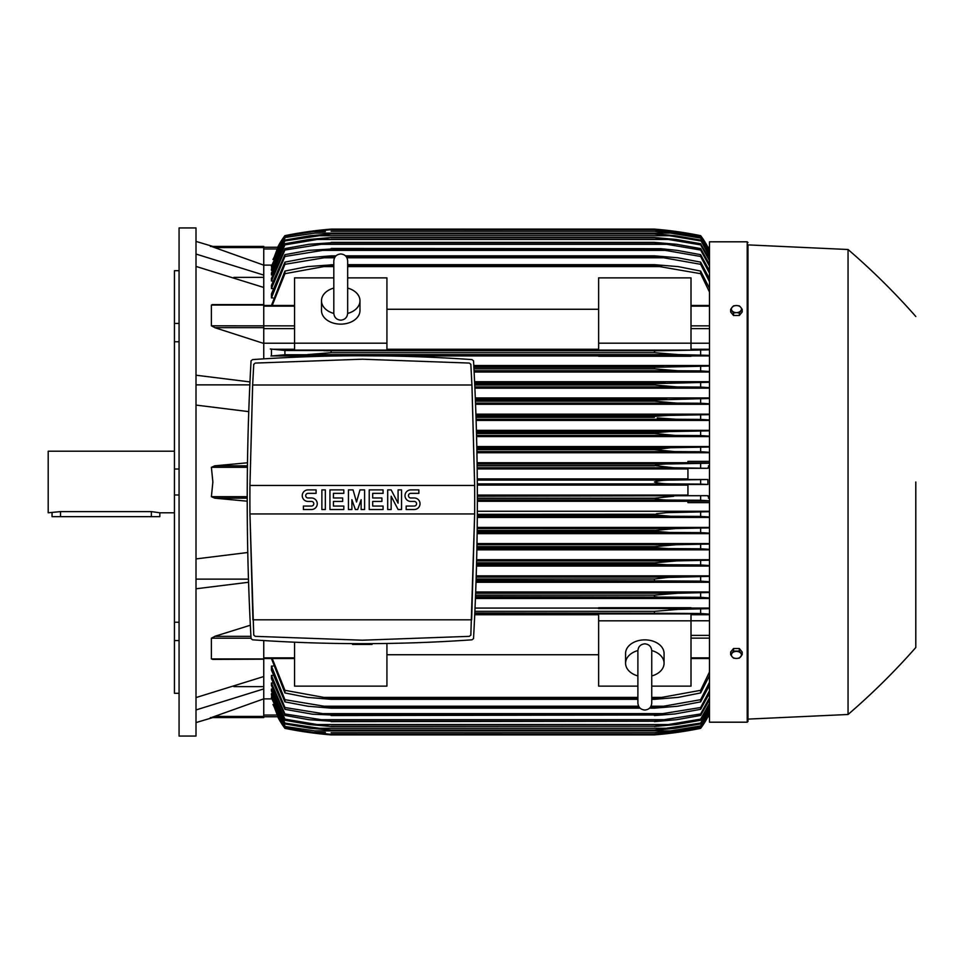 <?xml version="1.0" encoding="UTF-8"?>
<svg xmlns="http://www.w3.org/2000/svg" width="964" height="964" viewBox="0 0 964 964"><rect width="100%" height="100%" fill="white"/><g stroke="black" fill="none" stroke-linecap="round" stroke-linejoin="round"><path stroke-width="1.45" d="M347.667 313.228L347.667 260.895C347.257 256.689 344.943 254.376 340.738 253.966C336.532 254.376 334.219 256.689 333.809 260.895L333.809 313.24C334.219 317.445 336.532 319.759 340.738 320.168C344.943 319.759 347.257 317.445 347.667 313.24L347.667 313.204M333.809 288.079L333.809 288.079A19.244 13.604 180 0 0 321.494 300.732L321.494 310.529A19.244 13.604 180 0 0 340.738 324.133A19.244 13.604 180 0 0 359.982 310.529L359.982 300.732A19.244 13.604 180 0 1 347.667 313.433M333.809 313.433A19.244 13.604 180 0 1 321.494 300.732M347.667 260.895L347.667 288.079A19.244 13.604 180 0 1 359.982 300.732M386.926 343.184L386.926 350.101L294.55 350.101L294.55 343.184L386.926 343.184L386.926 277.873L347.667 277.873M294.55 343.184L294.55 277.873L333.809 277.873M386.926 309.263L598.632 309.263M598.632 349.245L386.926 349.245M691.007 343.184L691.007 350.101L598.632 350.101L598.632 277.873L691.007 277.873L691.007 343.184L598.632 343.184M294.55 343.22L263.75 343.22M263.75 358.849L263.75 287.465L196.005 266.425M215.189 327.784L211.393 325.808L211.393 305.046L212.297 304.612M263.75 343.449L214.755 327.664L263.75 327.664M196.005 375.213L249.965 381.925M196.005 384.865L249.833 384.865M248.748 411.628L196.005 405.085M247.206 501.196L214.755 498.171L211.393 496.677L212.875 482L211.393 467.323L214.755 465.829L247.471 462.78M233.854 277.379L263.75 277.379M196.005 254.05L263.75 275.089L263.75 265.148L211.393 246.435L263.75 246.435L212.875 246.435L196.005 241.422M196.005 227.95L196.005 736.05L179.075 736.05L179.075 227.95L196.005 227.95M179.075 640.59L174.448 640.59L174.448 622.238L179.075 622.238M174.448 640.59L174.448 693.309L179.075 693.309M174.448 270.691L179.075 270.691L174.448 270.691L174.448 323.41L179.075 323.41M179.075 341.762L174.448 341.762L174.448 323.41M179.075 494.978L174.448 494.978L174.448 469.022L179.075 469.022M174.448 494.978L174.448 622.238M174.448 341.762L174.448 469.022M174.448 451.212L48.2 451.212L48.2 512.788L60.515 511.607L151.36 511.607L159.831 512.788L174.448 512.788M52.044 512.788L52.044 516.644L159.831 516.644L159.831 512.788M196.005 579.135L248.459 579.135M196.005 558.915L247.76 552.505M233.854 686.621L263.75 686.621M211.417 717.541L263.75 698.852L263.75 688.911L196.005 709.95M248.555 582.268L196.005 588.787M196.005 697.575L263.75 676.535L263.75 658.954L211.393 658.954L211.393 638.192L215.189 636.216M598.632 608.079L475.035 608.079M709.48 608.079L691.007 608.079M475.433 598.499L709.48 598.499M709.48 591.968L475.686 591.968M476.023 582.268L709.48 582.268M709.48 575.845L476.228 575.845M476.505 566.049L709.48 566.049M709.48 559.71L476.662 559.71M476.879 549.841L709.48 549.841M709.48 543.563L476.999 543.563M477.156 533.646L709.48 533.646M709.48 527.404L477.228 527.404M477.313 517.451L709.48 517.451M709.48 511.245L477.349 511.245M709.48 502.63L687.934 502.63L687.934 501.075L709.48 501.075M477.385 501.268L687.934 501.268M687.934 495.086L477.373 495.086M477.337 485.085L687.934 485.085M477.337 483.928L672.8 483.928C664.124 483.964 658.002 483.326 654.448 482C658.328 480.638 664.449 479.988 672.8 480.072L707.877 479.506L687.934 479.506L687.934 468.311L707.672 468.311L673.716 467.757L654.448 465.588C658.099 464.419 663.883 463.865 671.8 463.913L709.48 463.214M477.301 480.072L672.8 480.072L477.301 480.072M477.373 496.243L707.672 495.689L687.934 495.689L687.934 484.494L707.877 484.494L700.635 484.085L700.635 479.915M700.635 484.085L672.8 483.928M707.877 484.494L707.877 479.506M687.934 478.915L477.301 478.915M477.18 467.757L673.716 467.757M477.192 468.914L687.934 468.914M477.156 465.829L654.448 465.829M477.144 465.588L654.448 465.588M700.635 467.914L700.635 463.744M477.12 463.913L671.8 463.913L477.12 463.913M477.385 498.171L654.448 498.171L673.716 496.243M477.385 500.087L671.8 500.087C663.835 500.123 658.051 499.569 654.448 498.412L477.385 498.412M709.48 500.786L700.635 500.256L700.635 496.086M700.635 500.256L671.8 500.087M477.325 516.258L670.703 516.258L654.448 514.824L477.337 514.824M654.448 514.824L656.737 513.692L666.871 512.643L709.48 511.727M477.337 514.33L654.58 514.258M709.48 516.969L700.635 516.427L700.635 512.258M700.635 516.427L670.703 516.258M477.168 532.429L669.522 532.429L654.448 531.224L477.18 531.224M655.653 531.538L654.448 530.501L675.342 528.573L709.48 527.886M477.192 530.501L654.833 530.357M709.48 533.152L700.635 532.61L700.635 528.417M700.635 532.61L669.522 532.429M477.216 528.573L675.342 528.573M476.903 548.588L668.233 548.588L654.448 547.624L476.927 547.624M654.448 547.624L654.448 546.66L676.041 544.744L709.48 544.045M476.939 546.66L654.448 546.66M709.48 549.335L700.635 548.781L700.635 544.588M700.635 548.781L668.233 548.588M476.975 544.744L676.041 544.744M476.541 564.759L666.835 564.759L654.448 564L476.553 564M654.448 564L654.448 562.831L676.668 560.903L709.48 560.205M476.59 562.831L654.448 562.831M709.48 565.531L700.635 564.964L700.635 560.759M700.635 564.964L666.835 564.759M476.638 560.903L676.668 560.903M476.059 580.918L665.305 580.918L476.083 580.376M654.448 580.376L654.448 579.003L668.004 577.436L709.48 576.364M476.132 579.003L654.448 579.003M709.48 581.726L700.635 581.135L700.635 576.918M700.635 581.135L665.305 580.918M476.192 577.075L677.222 577.075M475.493 597.09L663.618 597.09L475.505 596.716M657.171 596.921L654.46 596.716L654.448 595.162L677.704 593.246L709.48 592.499M475.565 595.162L654.448 595.162M709.48 597.933L700.635 597.318L700.635 593.089M700.635 597.318L663.618 597.09M475.638 593.246L677.704 593.246M691.007 608.585L691.007 607.742L598.632 607.742L598.632 608.585L691.007 608.585M474.806 613.261L661.738 613.261L474.818 613.032M654.448 613.032L654.448 611.333L678.102 609.405L709.48 608.646M474.891 611.333L654.448 611.333M709.48 614.152L700.635 613.502L700.635 609.248M700.635 613.502L661.738 613.261M251.05 360.825L252.592 359.596C325.724 354.487 398.855 354.487 471.986 359.596L473.529 360.825C478.638 453.417 478.638 545.998 473.529 638.59L471.986 639.819C398.855 644.928 325.724 644.928 252.592 639.819L251.05 638.59C245.941 545.998 245.941 453.417 251.05 360.825M255.279 636.348L362.295 640.204L255.279 636.348L253.749 635.119L249.941 513.945L252.917 619.804L471.661 619.804L474.649 513.945L470.842 635.119L469.299 636.348L362.295 640.204M252.556 387.239L249.941 485.458L252.652 384.998L253.749 364.296L255.279 363.067L362.295 359.211L469.299 363.067L470.842 364.296L471.926 384.998L474.649 485.458L472.035 387.239M249.941 513.945L474.649 513.945A2383.839 2383.839 0 0 0 474.649 485.458L249.941 485.458A2383.839 2383.839 0 0 0 249.941 513.945M414.255 509.522A5.772 5.772 0 0 0 420.027 503.75A5.772 5.772 0 0 0 414.255 497.978L410.797 497.978A2.314 2.314 0 0 1 408.483 495.665A2.314 2.314 0 0 1 410.797 493.351L418.87 493.351L418.87 489.893L410.797 489.893A5.772 5.772 0 0 0 405.013 495.665A5.772 5.772 0 0 0 410.797 501.437L414.255 501.437A2.314 2.314 0 0 1 416.569 503.75A2.314 2.314 0 0 1 414.255 506.052L406.169 506.052L406.169 509.522L414.255 509.522M383.082 506.052L383.082 509.522L369.224 509.522L369.224 489.893L383.082 489.893L383.082 493.351L372.682 493.351L372.682 497.978L381.925 497.978L381.925 501.437L372.682 501.437L372.682 506.052L383.082 506.052M343.811 506.052L343.811 509.522L329.953 509.522L329.953 489.893L343.811 489.893L343.811 493.351L333.423 493.351L333.423 497.978L342.666 497.978L342.666 501.437L333.423 501.437L333.423 506.052L343.811 506.052M311.48 509.522A5.772 5.772 0 0 0 317.252 503.75A5.772 5.772 0 0 0 311.48 497.978L308.022 497.978A2.314 2.314 0 0 1 305.709 495.665A2.314 2.314 0 0 1 308.022 493.351L316.096 493.351L316.096 489.893L308.022 489.893A5.772 5.772 0 0 0 302.25 495.665A5.772 5.772 0 0 0 308.022 501.437L311.48 501.437A2.314 2.314 0 0 1 313.794 503.75A2.314 2.314 0 0 1 311.48 506.052L303.395 506.052L303.395 509.522L311.48 509.522M325.338 489.893L325.338 509.522L321.88 509.522L321.88 489.893L325.338 489.893M351.896 499.701L351.896 509.522L348.438 509.522L348.438 489.893L353.053 489.893L356.523 502.015L359.982 489.893L364.597 489.893L364.597 509.522L361.139 509.522L361.139 499.701L357.668 509.522L355.367 509.522L351.896 499.701M391.155 496.243L391.155 509.522L387.697 509.522L387.697 489.893L391.155 489.893L398.084 503.172L398.084 489.893L401.554 489.893L401.554 509.522L398.084 509.522L391.155 496.243M471.926 384.998L252.652 384.998M431.571 642.132L422.401 642.506M302.178 642.506L293.008 642.132M372.068 643.639L372.068 644.434L352.511 644.434L352.511 643.639M367.176 644.434L367.176 643.663M357.403 643.663L357.403 644.434M263.75 287.465L263.75 275.089M210.381 246.435C213.719 246.435 213.719 246.435 210.381 246.435M263.75 265.148L263.75 246.435M325.362 231.553L313.758 231.553L284.922 236.06L277.885 247.242L263.75 247.242L277.885 247.242L273.354 259.485M277.68 247.242A76.987 76.987 0 0 1 284.922 235.65L277.68 247.242L278.463 247.242M284.922 235.65L284.922 235.662A384.913 384.913 0 0 1 331.11 229.107L312.758 231.035L284.922 235.662M317.481 230.456L312.758 231.035L315.975 231.035M669.582 231.035L654.448 229.107L331.11 229.107L320.759 230.083M284.922 236.06L311.83 231.553L331.11 229.625L654.448 229.625L673.716 231.553L700.635 236.06L707.877 247.242A76.987 76.987 0 0 0 700.635 235.65L670.896 230.794M660.195 231.553L671.8 231.553L654.448 229.649L331.11 229.649L313.686 231.565M707.094 247.242L707.877 247.242L700.635 235.662A384.913 384.913 0 0 0 654.448 229.107M656.894 229.312L659.472 229.553M664.762 230.083L666.317 230.251M271.691 265.112L263.75 265.112M284.922 236.337L272.981 259.485M502.401 231.191L463.913 231.191M709.48 251.363L700.635 236.06M700.635 236.337L671.8 231.553M707.697 247.242L708.456 248.953L707.672 247.242L709.48 247.242L707.877 247.242M210.381 717.565C213.719 717.565 213.719 717.565 210.381 717.565M214.755 716.433L263.75 716.433L263.75 717.565L212.875 717.565L196.005 722.578M263.75 688.911L263.75 676.535M250.929 636.336L214.755 636.336L250.351 625.226M214.755 659.195L211.393 658.954M263.75 659.195L212.622 659.4M263.75 640.554L263.75 658.954M386.926 643.47L386.926 686.127L294.55 686.127L294.55 642.506M474.746 614.755L598.632 614.755M598.632 654.737L386.926 654.737M637.891 686.127L598.632 686.127L598.632 613.899L691.007 613.899L691.007 686.127L651.748 686.127M598.632 620.816L691.007 620.816M651.748 695.442L651.748 703.105C651.339 707.311 649.025 709.625 644.82 710.034C640.614 709.625 638.301 707.311 637.891 703.105L637.891 675.921A19.244 13.604 0 0 1 625.576 663.268L625.576 653.471A19.244 13.604 0 0 1 644.82 639.867A19.244 13.604 0 0 1 664.063 653.471L664.063 663.268A19.244 13.604 0 0 1 651.748 675.969L651.748 675.921M651.748 650.567A19.244 13.604 0 0 1 664.063 663.268M651.748 703.105L651.748 650.76C651.339 646.555 649.025 644.241 644.82 643.832C640.614 644.241 638.301 646.555 637.891 650.76L637.891 650.796M625.576 663.268A19.244 13.604 0 0 1 637.891 650.567M263.75 717.565L211.393 717.565M263.75 698.852L263.75 716.433M272.222 658.533L284.922 690.308L323.82 697.394L637.891 697.394L323.82 697.394M709.48 675.668L700.635 692.935L678.102 697.394L654.448 699.322L654.448 698.298L661.738 697.394L651.748 697.394L661.738 697.394L700.635 690.308L709.48 671.956M700.635 692.935L700.635 690.308M323.808 697.394L331.11 698.298L637.891 698.298M651.748 698.298L654.448 698.298M331.11 698.298L331.11 699.322L637.891 699.322M651.748 699.322L654.448 699.322M331.11 699.322L307.456 697.394L284.922 692.935L271.45 658.533M284.922 690.308L284.922 692.935M691.007 620.78L709.48 620.78M691.007 614.755L709.48 614.755M709.48 498.786L707.672 495.689M707.672 468.311L709.48 465.214M709.48 462.925L687.934 462.925L687.934 461.37L709.48 461.37M687.934 462.732L477.108 462.732M476.939 452.755L709.48 452.755M709.48 446.549L476.819 446.549M476.59 436.596L709.48 436.596M709.48 430.354L476.421 430.354M476.132 420.437L709.48 420.437M709.48 414.159L475.927 414.159M475.565 404.29L709.48 404.29M709.48 397.951L475.312 397.951M474.903 388.155L709.48 388.155M709.48 381.732L474.601 381.732M474.131 372.032L709.48 372.032M709.48 365.501L473.782 365.501M691.007 355.921L709.48 355.921M386.926 355.921L598.632 355.921M294.55 349.245L271.45 349.245L271.45 355.921L294.55 355.921M473.878 367.284L654.448 367.284L709.48 366.067M474.059 370.754L677.704 370.754L654.448 368.838L473.963 368.838L654.448 368.838L654.448 367.284M709.48 371.502L700.635 370.911L700.635 366.682M700.635 370.911L677.704 370.754M473.866 366.91L663.618 366.91L473.866 366.91M474.698 383.624L654.448 383.624L709.48 382.274M474.842 386.926L677.222 386.926L654.448 384.998L474.758 384.998L654.448 384.998L654.448 383.624M709.48 387.636L700.635 387.082L700.635 382.865M700.635 387.082L677.222 386.926M474.662 383.082L665.305 383.082L474.662 383.082M475.397 400L654.448 400L709.48 398.469M475.517 403.097L676.668 403.097L654.448 401.169L475.445 401.169L654.448 401.169L654.448 400L666.799 399.241M709.48 403.796L700.635 403.241L700.635 399.036M700.635 403.241L676.668 403.097M475.373 399.241L666.835 399.241L475.373 399.241M476.023 417.34L654.448 417.34L654.448 416.376L668.233 415.412L709.48 414.665M475.999 416.376L654.448 416.376M476.096 419.256L676.041 419.256L657.231 417.918M709.48 419.955L700.635 419.412L700.635 415.219M700.635 419.412L676.041 419.256M475.963 415.412L668.233 415.412L475.963 415.412M476.505 433.499L654.448 433.499L654.448 432.776L669.522 431.571L709.48 430.848M476.493 432.776L654.448 432.776M476.553 435.427L675.342 435.427L654.448 433.499M709.48 436.114L700.635 435.583L700.635 431.39M700.635 435.583L675.342 435.427M476.457 431.571L669.522 431.571L476.457 431.571M476.879 449.67L654.448 449.67L670.703 447.742L709.48 447.031M476.867 449.176L654.448 449.176L658.424 448.356M476.915 451.586L674.571 451.586L654.448 449.67M709.48 452.273L700.635 451.742L700.635 447.573M700.635 451.742L674.571 451.586M670.703 447.742L476.843 447.742L667.727 447.778M386.926 355.945L294.55 355.415L294.55 356.258L322.458 356.258M598.632 356.258L691.007 356.258L691.007 355.415L598.632 355.415L598.632 356.258M285.742 354.704L270.944 356.017M323.808 350.739L661.738 350.739L284.922 350.498L284.922 354.752L677.981 354.595L307.528 354.595M270.33 348.98L285.452 350.522M331.11 350.968L331.11 352.667L307.456 354.595M709.48 355.354L678.102 354.595L654.448 352.667L331.11 352.667L654.448 352.667L654.448 350.968L656.074 350.872M323.82 350.739L661.738 350.739L709.48 349.848M700.635 354.752L700.635 350.498M709.48 349.245L691.007 349.245M709.48 343.22L691.007 343.22M709.48 292.044L700.635 273.692L654.448 265.703L347.667 265.703M271.45 305.468L284.922 271.065L284.922 273.692L323.82 266.606L333.809 266.606M347.667 266.606L661.738 266.606M284.922 273.692L272.222 305.468M333.809 265.703L323.808 266.606M284.922 271.065L307.456 266.606L333.809 264.678M347.667 264.678L654.448 264.678L678.102 266.606L700.635 271.065L709.48 288.332M331.11 264.678L331.11 265.703M654.448 265.703L654.448 264.678M700.635 273.692L700.635 271.065M284.922 262.124L307.853 257.774L331.11 255.846L331.11 256.629L284.922 264.317L284.922 262.124L271.45 293.924L271.45 297.9L272.957 297.9M284.922 254.677L308.335 250.375L331.11 249.025L284.922 256.484L284.922 254.677L271.45 285.38L271.45 288.585L272.752 288.585M284.922 248.579L308.89 244.302L331.11 242.771L284.922 250.038L284.922 248.579L271.45 278.463L271.45 281.006L272.535 281.006M709.48 260.605L700.635 244.88L668.233 239.446L317.325 239.446L284.922 244.88L284.922 243.735L271.45 273.017L271.45 274.969L272.33 274.969M284.922 240.072L310.215 235.734L331.11 233.951L284.922 240.904L284.922 240.072L271.45 268.92L271.45 270.342L272.125 270.342M709.48 253.255L700.635 238.072L670.703 233.107L314.854 233.107L284.922 237.518L271.45 266.112L271.92 267.04M284.922 238.072L271.45 267.04M284.922 237.518L314.806 233.119M331.11 231.191L655.146 231.203L674.571 233.107L700.635 237.518L709.48 252.52M670.703 233.107L654.448 231.252L331.11 231.252M284.922 240.904L271.45 270.342M331.11 233.806L654.448 233.806L675.342 235.734L700.635 240.072L709.48 255.195M316.035 235.734L669.522 235.734L654.448 233.951L331.11 233.951M709.48 256.316L700.635 240.072M700.635 240.904L669.522 235.734M284.922 244.88L271.45 274.969M284.922 243.735L309.516 239.446L331.11 237.518L317.301 239.446M331.11 237.518L654.448 237.518L676.041 239.446L700.635 243.735L709.48 259.075M668.233 239.446L654.448 237.771L331.11 237.771M700.635 244.88L700.635 243.735M284.922 250.038L271.45 281.006M331.11 242.374L654.448 242.374L676.668 244.302L700.635 248.579L709.48 264.208M318.723 244.302L666.835 244.302L654.448 242.771L331.11 242.771M709.48 266.197L700.635 250.038L700.635 248.579M700.635 250.038L666.835 244.302M284.922 256.484L271.45 288.585M331.11 248.447L660.774 248.688L677.222 250.375L700.635 254.677L709.48 270.715M320.253 250.375L665.305 250.375L654.448 249.025L331.11 249.025M709.48 273.186L700.635 256.484L700.635 254.677M700.635 256.484L665.305 250.375M284.922 264.317L271.45 297.9M331.11 255.846L335.99 255.846M345.486 255.846L654.448 255.846L677.704 257.774L700.635 262.124L709.48 278.692M346.919 257.774L663.618 257.774L654.448 256.629L346.197 256.629M335.279 256.629L331.11 256.629M654.448 256.629L654.448 255.846M321.94 257.774L334.556 257.774M709.48 281.729L700.635 264.317L700.635 262.124M700.635 264.317L663.618 257.774M709.48 251.206L708.456 248.953L709.48 248.953M666.811 447.802L662.871 447.983M667.148 431.595L666.16 431.619M656.255 432.354L655.653 432.462M662.473 434.788L666.51 435.113M658.508 418.099L661.232 418.424M665.714 418.834L667.835 418.978M669.619 419.075L671.028 419.147M672.294 419.195L673.426 419.232M309.565 354.559L311.011 354.523M312.348 354.463L313.662 354.391M315.023 354.306L316.529 354.21M327.953 350.812L325.868 350.763M676.005 609.429L674.547 609.477M673.209 609.537L671.908 609.61M670.534 609.682L669.04 609.79M657.605 613.188L659.689 613.237M656.592 515.391L658.424 515.644M263.75 698.888L271.691 698.888M271.92 696.96L271.45 697.888L284.922 726.482L314.854 730.893L670.703 730.893L700.635 725.928L709.48 710.745M272.125 693.658L271.45 693.658L271.45 695.08L284.922 723.928L284.922 723.096L331.11 730.049L310.215 728.266L284.922 723.928M272.33 689.031L271.45 689.031L271.45 690.983L284.922 720.265L284.922 719.12L317.325 724.554L668.233 724.554L700.635 719.12L709.48 703.395M272.535 682.994L271.45 682.994L271.45 685.537L284.922 715.421L284.922 713.963L331.11 721.229L308.89 719.698L284.922 715.421M272.752 675.415L271.45 675.415L271.45 678.62L284.922 709.323L284.922 707.516L331.11 714.975L312.577 714.204L284.922 709.323M272.957 666.1L271.45 666.1L271.45 670.076L284.922 701.876L284.922 699.683L331.11 707.371L331.11 708.154L307.853 706.226L284.922 701.876M271.45 666.1L284.922 699.683M331.11 707.371L639.361 707.371M650.278 707.371L663.618 706.226L700.635 699.683L709.48 682.271M331.11 708.154L640.072 708.154M649.567 708.154L654.448 708.154L654.448 707.371M321.94 706.226L638.638 706.226L321.94 706.226M651.001 706.226L663.618 706.226L651.001 706.226M709.48 685.308L700.635 701.876L677.704 706.226L654.448 708.154M700.635 701.876L700.635 699.683M271.45 675.415L284.922 707.516M331.11 714.975L654.448 714.975L700.635 707.516L709.48 690.814M331.11 715.553L654.448 714.975M709.48 693.285L700.635 709.323L674.993 713.95L654.448 715.553M700.635 709.323L700.635 707.516M320.253 713.625L665.305 713.625M271.45 682.994L284.922 713.963M331.11 721.229L654.448 721.229L700.635 713.963L709.48 697.803M331.11 721.626L654.448 721.229M709.48 699.792L700.635 715.421L676.668 719.698L654.448 721.626M700.635 715.421L700.635 713.963M318.723 719.698L666.835 719.698M271.45 689.031L284.922 719.12M317.301 724.554L331.11 726.482L309.516 724.554L284.922 720.265M331.11 726.229L654.448 726.229L668.233 724.554M331.11 726.482L654.448 726.229M709.48 704.925L700.635 720.265L676.041 724.554L654.448 726.482M700.635 720.265L700.635 719.12M271.45 693.658L284.922 723.096M331.11 730.049L654.448 730.049L700.635 723.096L709.48 707.684M331.11 730.194L654.448 730.049M709.48 708.805L700.635 723.928L675.342 728.266L654.448 730.194M700.635 723.928L700.635 723.096M316.035 728.266L669.522 728.266M271.45 696.96L284.922 725.928M314.806 730.881L284.922 726.482M331.11 732.748L654.448 732.748L670.703 730.893M331.11 732.809L654.448 732.748M709.48 711.48L700.635 726.482L674.571 730.893L654.448 732.809M273.354 704.515L277.849 716.626M272.981 704.515L284.922 727.941L277.885 716.758L263.75 716.758L277.68 716.758L284.922 728.338A76.987 76.987 0 0 1 277.68 716.758L278.463 716.758M664.762 733.917L654.448 734.893A384.913 384.913 0 0 0 700.635 728.35A76.987 76.987 0 0 0 707.877 716.758L709.48 716.758L707.672 716.758L709.48 712.794M747.208 722.193L747.208 241.807L709.48 241.807L709.48 722.193L747.208 722.193L747.98 721.421L747.98 482L747.98 721.421M747.98 244.892L747.98 482L747.98 244.892L848.055 249.507L848.055 714.493L747.98 719.108M915.8 482L915.8 647.519L915.8 482M742.208 654.616L742.208 652.038L739.316 648.507L733.544 648.507L730.652 652.038L730.652 654.616L732.098 656.701A5.001 3.543 0 0 1 731.423 654.93A5.001 3.543 0 0 1 732.098 653.158A5.001 3.543 0 0 1 736.424 651.387A5.001 3.543 0 0 1 740.762 653.158A5.001 3.543 0 0 1 741.437 654.93A5.001 3.543 0 0 1 740.762 656.701A5.001 3.543 0 0 1 736.424 658.46L739.316 658.147L742.208 654.616L739.316 651.074L733.544 651.074L730.652 654.616M733.544 658.147L736.424 658.46A5.001 3.543 0 0 1 732.098 656.701L733.544 658.147M739.316 648.507L739.316 651.074M733.544 648.507L733.544 651.074M733.544 315.493L733.544 312.926L736.424 312.613A5.001 3.543 180 0 1 732.098 310.842A5.001 3.543 180 0 1 731.423 309.07A5.001 3.543 180 0 1 732.098 307.299L730.652 309.384L730.652 311.962L733.544 315.493L739.316 315.493L742.208 311.962L742.208 309.384L740.762 307.299A5.001 3.543 180 0 1 741.437 309.07A5.001 3.543 180 0 1 740.762 310.842A5.001 3.543 180 0 1 736.424 312.613L739.316 312.926L742.208 309.384M739.316 315.493L739.316 312.926M736.424 305.54A5.001 3.543 180 0 1 740.762 307.299L739.316 305.853L736.424 305.54L733.544 305.853L732.098 307.299A5.001 3.543 180 0 1 736.424 305.54M730.652 309.384L733.544 312.926M284.922 727.663L313.758 732.447L325.362 732.447M660.195 732.447L671.8 732.447L700.635 727.663L709.48 712.637M463.913 732.809L502.401 732.809M313.686 732.435L331.11 734.351L654.448 734.351L671.8 732.447M668.558 733.484L666.317 733.749M325.892 734.435L331.11 734.893A384.913 384.913 0 0 1 284.922 728.35L312.758 732.965L331.11 734.893L654.448 734.893L672.8 732.965L700.635 728.338L707.672 716.758L700.635 727.663M707.877 716.758L707.094 716.758M331.11 734.351L311.83 732.447L284.922 727.941M331.11 734.375L654.448 734.351M700.635 727.941L673.716 732.447L654.448 734.375M320.759 733.917L312.758 732.965L315.975 732.965M669.582 732.965L672.8 732.965M263.75 306.142L294.55 306.142M211.393 325.808L294.55 325.856M263.75 328.64L294.55 328.64M263.75 305.046L211.393 305.046M247.435 465.829L214.755 465.829M247.411 467.323L211.393 467.323M247.206 496.677L211.393 496.677M247.206 498.171L214.755 498.171M151.36 516.644L151.36 511.607M60.515 516.644L60.515 511.607M263.75 657.858L294.55 657.858M263.75 247.567L214.755 247.567M263.75 248.953L277.102 248.953M251.026 638.192L211.393 638.192M709.48 657.858L691.007 657.858M709.48 638.144L691.007 638.144M709.48 635.36L691.007 635.36M709.48 498.171L708.456 498.171M709.48 495.93L707.672 495.93M709.48 468.07L707.672 468.07M709.48 465.829L708.456 465.829M709.48 328.64L691.007 328.64M709.48 325.856L691.007 325.856M709.48 306.142L691.007 306.142M263.75 715.047L277.102 715.047M709.48 715.047L708.456 715.047M263.75 305.468L294.55 305.468M263.75 304.6L212.622 304.6M263.75 658.533L294.55 658.533M637.891 650.772L637.891 703.105M709.48 658.533L691.007 658.533M709.48 305.468L691.007 305.468M747.208 241.807L747.98 242.579M848.055 714.493C872.179 693.719 894.761 671.39 915.8 647.519M915.8 316.481C894.761 292.61 872.179 270.282 848.055 249.507"/></g></svg>
